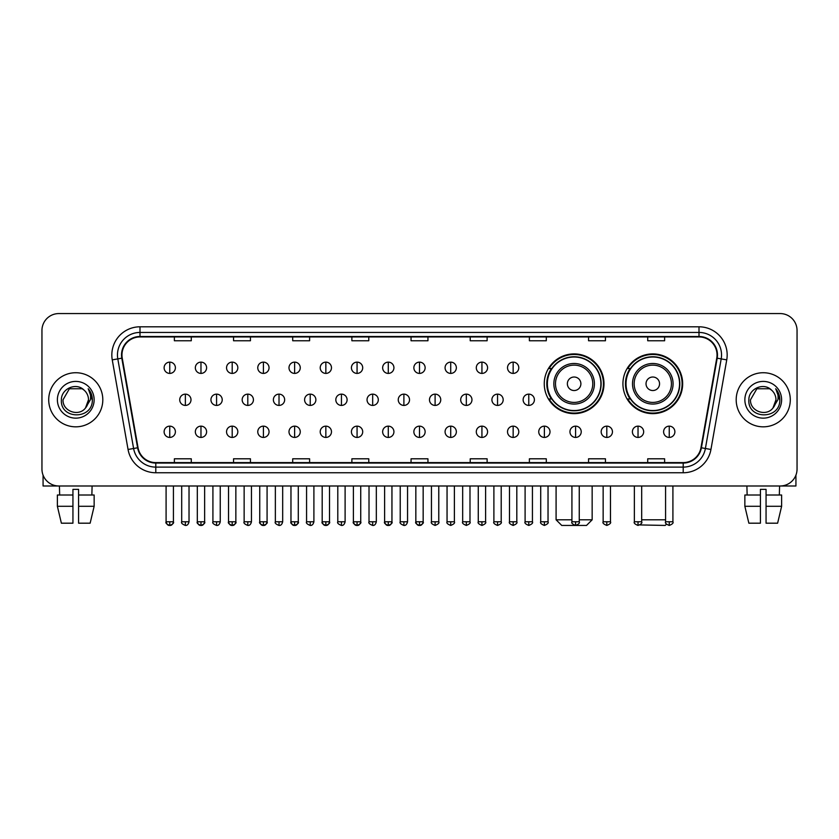 <?xml version="1.0" encoding="UTF-8"?>
<svg xmlns="http://www.w3.org/2000/svg" width="839" height="839" viewBox="0 0 839 839"><rect width="100%" height="100%" fill="white"/><g stroke="black" fill="none" stroke-linecap="round" stroke-linejoin="round"><path stroke-width="1.26" d="M622.926 383.769A29.868 29.868 0 0 0 652.794 413.637A29.868 29.868 0 0 0 682.663 383.769A29.868 29.868 0 0 0 652.794 353.911A29.868 29.868 0 0 0 622.926 383.769M544.259 383.769A29.868 29.868 0 0 0 574.128 413.637A29.868 29.868 0 0 0 603.996 383.769A29.868 29.868 0 0 0 574.128 353.911A29.868 29.868 0 0 0 544.259 383.769M551.422 398.986A27.33 27.33 0 0 1 551.422 368.562M630.089 398.986A27.33 27.33 0 0 1 630.089 368.562M41.95 330.461L41.95 469.085A16.906 16.906 0 0 0 58.856 485.991L780.144 485.991A16.906 16.906 0 0 0 797.05 469.085L797.05 330.461A16.906 16.906 0 0 0 780.144 313.566L58.856 313.566A16.906 16.906 0 0 0 41.95 330.461L41.95 469.085M48.714 399.773A27.047 27.047 0 0 0 75.762 426.831A27.047 27.047 0 0 0 102.809 399.773A27.047 27.047 0 0 0 75.762 372.726A27.047 27.047 0 0 0 48.714 399.773A27.047 27.047 0 0 0 75.762 426.831A27.047 27.047 0 0 0 102.809 399.773A27.047 27.047 0 0 0 75.762 372.726A27.047 27.047 0 0 0 48.714 399.773M736.191 399.773A27.047 27.047 0 0 0 763.238 426.831A27.047 27.047 0 0 0 790.286 399.773A27.047 27.047 0 0 0 763.238 372.726A27.047 27.047 0 0 0 736.191 399.773A27.047 27.047 0 0 0 763.238 426.831A27.047 27.047 0 0 0 790.286 399.773A27.047 27.047 0 0 0 763.238 372.726A27.047 27.047 0 0 0 736.191 399.773M121.97 354.981A18.028 18.028 0 0 1 139.998 336.942L699.002 336.942A18.028 18.028 0 0 1 716.758 358.106L700.964 447.711A18.028 18.028 0 0 1 683.198 462.604L155.802 462.604A18.028 18.028 0 0 1 138.036 447.711L122.242 358.106A18.028 18.028 0 0 1 121.97 354.981M121.519 354.981A18.479 18.479 0 0 0 121.802 358.19L137.596 447.785A18.479 18.479 0 0 0 155.802 463.055L683.198 463.055A18.479 18.479 0 0 0 701.404 447.785L717.198 358.19A18.479 18.479 0 0 0 699.002 336.491L139.998 336.491A18.479 18.479 0 0 0 121.519 354.981M112.258 359.868A28.18 28.18 0 0 1 139.998 326.801L699.002 326.801A28.18 28.18 0 0 1 726.742 359.868L710.948 449.473A28.18 28.18 0 0 1 683.198 472.756L155.802 472.756A28.18 28.18 0 0 1 128.052 449.473L112.258 359.868L117.806 358.893A22.538 22.538 0 0 1 139.998 332.443L699.002 332.443A22.538 22.538 0 0 1 721.194 358.893L705.4 448.487A22.538 22.538 0 0 1 683.198 467.113L155.802 467.113A22.538 22.538 0 0 1 133.6 448.487L117.806 358.893A22.538 22.538 0 0 1 117.46 354.981M780.144 313.566L58.856 313.566M58.856 485.991L780.144 485.991M797.05 469.085L797.05 330.461M701.404 447.785L705.4 448.487L721.194 358.893L726.742 359.868M411.047 336.942L411.047 340.76L427.953 340.76L427.953 336.942M351.877 336.942L351.877 340.76L368.782 340.76L368.782 336.942M292.706 336.942L292.706 340.76L309.612 340.76L309.612 336.942M233.546 336.942L233.546 340.76L250.452 340.76L250.452 336.942M174.376 336.942L174.376 340.76L191.282 340.76L191.282 336.942M470.218 336.942L470.218 340.76L487.123 340.76L487.123 336.942M529.388 336.942L529.388 340.76L546.294 340.76L546.294 336.942M588.548 336.942L588.548 340.76L605.454 340.76L605.454 336.942M647.718 336.942L647.718 340.76L664.624 340.76L664.624 336.942M427.953 462.604L427.953 458.797L411.047 458.797L411.047 462.604M368.782 462.604L368.782 458.797L351.877 458.797L351.877 462.604M309.612 462.604L309.612 458.797L292.706 458.797L292.706 462.604M250.452 462.604L250.452 458.797L233.546 458.797L233.546 462.604M191.282 462.604L191.282 458.797L174.376 458.797L174.376 462.604M487.123 462.604L487.123 458.797L470.218 458.797L470.218 462.604M546.294 462.604L546.294 458.797L529.388 458.797L529.388 462.604M605.454 462.604L605.454 458.797L588.548 458.797L588.548 462.604M664.624 462.604L664.624 458.797L647.718 458.797L647.718 462.604M84.099 390.156C76.286 381.965 61.237 388.709 61.383 399.773C59.947 419.437 91.829 419.951 92.342 400.727L92.374 399.773C92.321 395.599 90.937 391.928 88.2 388.772C90.276 392.18 91.011 395.851 90.392 399.773L85.515 407.964C78.761 417.098 62.359 411.257 63.03 399.773L69.396 388.751L82.128 388.751L84.099 390.156A12.732 12.732 0 0 1 88.494 399.773L85.515 407.964A12.732 12.732 0 0 0 88.494 399.773L85.484 407.995M57.388 399.773A18.374 18.374 0 0 0 75.762 418.147A18.374 18.374 0 0 0 94.136 399.773A18.374 18.374 0 0 0 75.762 381.409A18.374 18.374 0 0 0 57.388 399.773M88.326 388.908L92.363 400.255M43.072 475.157L43.072 485.991L108.441 485.991M57.377 495.01L57.377 506.284L61.383 523.19L57.377 506.284L57.377 495.01L72.941 495.01L72.941 489.378L78.583 489.378L78.583 495.01L94.146 495.01L94.146 506.284L90.14 523.19L94.146 506.284L78.583 506.284L78.583 495.01L78.583 523.19L90.14 523.19M92.101 485.991L91.86 495.01M72.941 495.01L72.941 523.19L61.383 523.19M57.377 506.284L72.941 506.284M59.422 485.991L59.663 495.01M579.256 519.802L592.156 519.802L586.524 525.434L561.731 525.434L556.089 519.802L571.925 519.802M580.892 383.769A6.764 6.764 0 0 0 574.128 377.015A6.764 6.764 0 0 0 567.363 383.769A6.764 6.764 0 0 0 574.128 390.534A6.764 6.764 0 0 0 580.892 383.769M594.411 383.769A20.283 20.283 0 0 0 574.128 363.486A20.283 20.283 0 0 0 553.845 383.769A20.283 20.283 0 0 0 574.128 404.062A20.283 20.283 0 0 0 594.411 383.769A20.283 20.283 0 0 1 574.128 404.062A20.283 20.283 0 0 1 553.845 383.769M600.892 383.769A26.764 26.764 0 0 0 574.128 357.005A26.764 26.764 0 0 0 547.364 383.769A26.764 26.764 0 0 0 574.128 410.544A26.764 26.764 0 0 0 600.892 383.769M603.43 383.769A29.302 29.302 0 0 1 549.084 398.986L551.8 398.986A27.016 27.016 0 0 0 591.998 404.031A27.016 27.016 0 0 0 591.998 363.518A27.016 27.016 0 0 0 551.8 368.562L549.084 368.562A29.302 29.302 0 0 1 603.43 383.769M666.47 524.165L665.191 525.434L639.884 524.931M641.688 519.802L665.579 519.802M659.559 383.769A6.764 6.764 0 0 0 652.794 377.015A6.764 6.764 0 0 0 646.03 383.769A6.764 6.764 0 0 0 652.794 390.534A6.764 6.764 0 0 0 659.559 383.769M673.077 383.769A20.283 20.283 0 0 0 652.794 363.486A20.283 20.283 0 0 0 632.501 383.769A20.283 20.283 0 0 0 652.794 404.062A20.283 20.283 0 0 0 673.077 383.769A20.283 20.283 0 0 1 652.794 404.062A20.283 20.283 0 0 1 632.501 383.769M679.559 383.769A26.764 26.764 0 0 0 652.794 357.005A26.764 26.764 0 0 0 626.03 383.769A26.764 26.764 0 0 0 652.794 410.544A26.764 26.764 0 0 0 679.559 383.769M682.097 383.769A29.302 29.302 0 0 1 627.75 398.986L630.467 398.986A27.016 27.016 0 0 0 670.665 404.031A27.016 27.016 0 0 0 670.665 363.518A27.016 27.016 0 0 0 630.467 368.562L627.75 368.562A29.302 29.302 0 0 1 682.097 383.769M169.751 362.133A5.632 5.632 0 0 0 164.119 367.765A5.632 5.632 0 0 0 169.751 373.407A5.632 5.632 0 0 0 175.393 367.765A5.632 5.632 0 0 0 169.751 362.133L169.751 373.407A5.632 5.632 0 0 0 175.393 367.765A5.632 5.632 0 0 0 169.751 362.133M200.972 362.133A5.632 5.632 0 0 0 195.34 367.765A5.632 5.632 0 0 0 200.972 373.407A5.632 5.632 0 0 0 206.604 367.765A5.632 5.632 0 0 0 200.972 362.133L200.972 373.407A5.632 5.632 0 0 0 206.604 367.765A5.632 5.632 0 0 0 200.972 362.133M232.193 362.133A5.632 5.632 0 0 0 226.551 367.765A5.632 5.632 0 0 0 232.193 373.407A5.632 5.632 0 0 0 237.825 367.765A5.632 5.632 0 0 0 232.193 362.133L232.193 373.407A5.632 5.632 0 0 0 237.825 367.765A5.632 5.632 0 0 0 232.193 362.133M263.404 362.133A5.632 5.632 0 0 0 257.772 367.765A5.632 5.632 0 0 0 263.404 373.407A5.632 5.632 0 0 0 269.046 367.765A5.632 5.632 0 0 0 263.404 362.133L263.404 373.407A5.632 5.632 0 0 0 269.046 367.765A5.632 5.632 0 0 0 263.404 362.133M294.625 362.133A5.632 5.632 0 0 0 288.994 367.765A5.632 5.632 0 0 0 294.625 373.407A5.632 5.632 0 0 0 300.257 367.765A5.632 5.632 0 0 0 294.625 362.133L294.625 373.407A5.632 5.632 0 0 0 300.257 367.765A5.632 5.632 0 0 0 294.625 362.133M325.847 362.133A5.632 5.632 0 0 0 320.215 367.765A5.632 5.632 0 0 0 325.847 373.407A5.632 5.632 0 0 0 331.478 367.765A5.632 5.632 0 0 0 325.847 362.133L325.847 373.407A5.632 5.632 0 0 0 331.478 367.765A5.632 5.632 0 0 0 325.847 362.133M357.068 362.133A5.632 5.632 0 0 0 351.426 367.765A5.632 5.632 0 0 0 357.068 373.407A5.632 5.632 0 0 0 362.7 367.765A5.632 5.632 0 0 0 357.068 362.133L357.068 373.407A5.632 5.632 0 0 0 362.7 367.765A5.632 5.632 0 0 0 357.068 362.133M388.279 362.133A5.632 5.632 0 0 0 382.647 367.765A5.632 5.632 0 0 0 388.279 373.407A5.632 5.632 0 0 0 393.921 367.765A5.632 5.632 0 0 0 388.279 362.133L388.279 373.407A5.632 5.632 0 0 0 393.921 367.765A5.632 5.632 0 0 0 388.279 362.133M419.5 362.133A5.632 5.632 0 0 0 413.868 367.765A5.632 5.632 0 0 0 419.5 373.407A5.632 5.632 0 0 0 425.132 367.765A5.632 5.632 0 0 0 419.5 362.133L419.5 373.407A5.632 5.632 0 0 0 425.132 367.765A5.632 5.632 0 0 0 419.5 362.133M450.721 362.133A5.632 5.632 0 0 0 445.079 367.765A5.632 5.632 0 0 0 450.721 373.407A5.632 5.632 0 0 0 456.353 367.765A5.632 5.632 0 0 0 450.721 362.133L450.721 373.407A5.632 5.632 0 0 0 456.353 367.765A5.632 5.632 0 0 0 450.721 362.133M481.932 362.133A5.632 5.632 0 0 0 476.3 367.765A5.632 5.632 0 0 0 481.932 373.407A5.632 5.632 0 0 0 487.574 367.765A5.632 5.632 0 0 0 481.932 362.133L481.932 373.407A5.632 5.632 0 0 0 487.574 367.765A5.632 5.632 0 0 0 481.932 362.133M513.153 362.133A5.632 5.632 0 0 0 507.522 367.765A5.632 5.632 0 0 0 513.153 373.407A5.632 5.632 0 0 0 518.785 367.765A5.632 5.632 0 0 0 513.153 362.133L513.153 373.407A5.632 5.632 0 0 0 518.785 367.765A5.632 5.632 0 0 0 513.153 362.133M185.367 394.141A5.632 5.632 0 0 0 179.724 399.773A5.632 5.632 0 0 0 185.367 405.415A5.632 5.632 0 0 0 190.998 399.773A5.632 5.632 0 0 0 185.367 394.141L185.367 405.415A5.632 5.632 0 0 0 190.998 399.773A5.632 5.632 0 0 0 185.367 394.141M216.577 394.141A5.632 5.632 0 0 0 210.946 399.773A5.632 5.632 0 0 0 216.577 405.415A5.632 5.632 0 0 0 222.22 399.773A5.632 5.632 0 0 0 216.577 394.141L216.577 405.415A5.632 5.632 0 0 0 222.22 399.773A5.632 5.632 0 0 0 216.577 394.141M247.799 394.141A5.632 5.632 0 0 0 242.167 399.773A5.632 5.632 0 0 0 247.799 405.415A5.632 5.632 0 0 0 253.43 399.773A5.632 5.632 0 0 0 247.799 394.141L247.799 405.415A5.632 5.632 0 0 0 253.43 399.773A5.632 5.632 0 0 0 247.799 394.141M279.02 394.141A5.632 5.632 0 0 0 273.378 399.773A5.632 5.632 0 0 0 279.02 405.415A5.632 5.632 0 0 0 284.652 399.773A5.632 5.632 0 0 0 279.02 394.141L279.02 405.415A5.632 5.632 0 0 0 284.652 399.773A5.632 5.632 0 0 0 279.02 394.141M310.231 394.141A5.632 5.632 0 0 0 304.599 399.773A5.632 5.632 0 0 0 310.231 405.415A5.632 5.632 0 0 0 315.873 399.773A5.632 5.632 0 0 0 310.231 394.141L310.231 405.415A5.632 5.632 0 0 0 315.873 399.773A5.632 5.632 0 0 0 310.231 394.141M341.452 394.141A5.632 5.632 0 0 0 335.82 399.773A5.632 5.632 0 0 0 341.452 405.415A5.632 5.632 0 0 0 347.094 399.773A5.632 5.632 0 0 0 341.452 394.141L341.452 405.415A5.632 5.632 0 0 0 347.094 399.773A5.632 5.632 0 0 0 341.452 394.141M372.673 394.141A5.632 5.632 0 0 0 367.042 399.773A5.632 5.632 0 0 0 372.673 405.415A5.632 5.632 0 0 0 378.305 399.773A5.632 5.632 0 0 0 372.673 394.141L372.673 405.415A5.632 5.632 0 0 0 378.305 399.773A5.632 5.632 0 0 0 372.673 394.141M403.895 394.141A5.632 5.632 0 0 0 398.252 399.773A5.632 5.632 0 0 0 403.895 405.415A5.632 5.632 0 0 0 409.526 399.773A5.632 5.632 0 0 0 403.895 394.141L403.895 405.415A5.632 5.632 0 0 0 409.526 399.773A5.632 5.632 0 0 0 403.895 394.141M435.105 394.141A5.632 5.632 0 0 0 429.474 399.773A5.632 5.632 0 0 0 435.105 405.415A5.632 5.632 0 0 0 440.748 399.773A5.632 5.632 0 0 0 435.105 394.141L435.105 405.415A5.632 5.632 0 0 0 440.748 399.773A5.632 5.632 0 0 0 435.105 394.141M466.327 394.141A5.632 5.632 0 0 0 460.695 399.773A5.632 5.632 0 0 0 466.327 405.415A5.632 5.632 0 0 0 471.958 399.773A5.632 5.632 0 0 0 466.327 394.141L466.327 405.415A5.632 5.632 0 0 0 471.958 399.773A5.632 5.632 0 0 0 466.327 394.141M497.548 394.141A5.632 5.632 0 0 0 491.906 399.773A5.632 5.632 0 0 0 497.548 405.415A5.632 5.632 0 0 0 503.18 399.773A5.632 5.632 0 0 0 497.548 394.141L497.548 405.415A5.632 5.632 0 0 0 503.18 399.773A5.632 5.632 0 0 0 497.548 394.141M528.769 394.141A5.632 5.632 0 0 0 523.127 399.773A5.632 5.632 0 0 0 528.769 405.415A5.632 5.632 0 0 0 534.401 399.773A5.632 5.632 0 0 0 528.769 394.141L528.769 405.415A5.632 5.632 0 0 0 534.401 399.773A5.632 5.632 0 0 0 528.769 394.141M169.751 426.149A5.632 5.632 0 0 0 164.119 431.781A5.632 5.632 0 0 0 169.751 437.423A5.632 5.632 0 0 0 175.393 431.781A5.632 5.632 0 0 0 169.751 426.149L169.751 437.423A5.632 5.632 0 0 0 175.393 431.781A5.632 5.632 0 0 0 169.751 426.149M200.972 426.149A5.632 5.632 0 0 0 195.34 431.781A5.632 5.632 0 0 0 200.972 437.423A5.632 5.632 0 0 0 206.604 431.781A5.632 5.632 0 0 0 200.972 426.149L200.972 437.423A5.632 5.632 0 0 0 206.604 431.781A5.632 5.632 0 0 0 200.972 426.149M232.193 426.149A5.632 5.632 0 0 0 226.551 431.781A5.632 5.632 0 0 0 232.193 437.423A5.632 5.632 0 0 0 237.825 431.781A5.632 5.632 0 0 0 232.193 426.149L232.193 437.423A5.632 5.632 0 0 0 237.825 431.781A5.632 5.632 0 0 0 232.193 426.149M263.404 426.149A5.632 5.632 0 0 0 257.772 431.781A5.632 5.632 0 0 0 263.404 437.423A5.632 5.632 0 0 0 269.046 431.781A5.632 5.632 0 0 0 263.404 426.149L263.404 437.423A5.632 5.632 0 0 0 269.046 431.781A5.632 5.632 0 0 0 263.404 426.149M294.625 426.149A5.632 5.632 0 0 0 288.994 431.781A5.632 5.632 0 0 0 294.625 437.423A5.632 5.632 0 0 0 300.257 431.781A5.632 5.632 0 0 0 294.625 426.149L294.625 437.423A5.632 5.632 0 0 0 300.257 431.781A5.632 5.632 0 0 0 294.625 426.149M325.847 426.149A5.632 5.632 0 0 0 320.215 431.781A5.632 5.632 0 0 0 325.847 437.423A5.632 5.632 0 0 0 331.478 431.781A5.632 5.632 0 0 0 325.847 426.149L325.847 437.423A5.632 5.632 0 0 0 331.478 431.781A5.632 5.632 0 0 0 325.847 426.149M357.068 426.149A5.632 5.632 0 0 0 351.426 431.781A5.632 5.632 0 0 0 357.068 437.423A5.632 5.632 0 0 0 362.7 431.781A5.632 5.632 0 0 0 357.068 426.149L357.068 437.423A5.632 5.632 0 0 0 362.7 431.781A5.632 5.632 0 0 0 357.068 426.149M388.279 426.149A5.632 5.632 0 0 0 382.647 431.781A5.632 5.632 0 0 0 388.279 437.423A5.632 5.632 0 0 0 393.921 431.781A5.632 5.632 0 0 0 388.279 426.149L388.279 437.423A5.632 5.632 0 0 0 393.921 431.781A5.632 5.632 0 0 0 388.279 426.149M419.5 426.149A5.632 5.632 0 0 0 413.868 431.781A5.632 5.632 0 0 0 419.5 437.423A5.632 5.632 0 0 0 425.132 431.781A5.632 5.632 0 0 0 419.5 426.149L419.5 437.423A5.632 5.632 0 0 0 425.132 431.781A5.632 5.632 0 0 0 419.5 426.149M450.721 426.149A5.632 5.632 0 0 0 445.079 431.781A5.632 5.632 0 0 0 450.721 437.423A5.632 5.632 0 0 0 456.353 431.781A5.632 5.632 0 0 0 450.721 426.149L450.721 437.423A5.632 5.632 0 0 0 456.353 431.781A5.632 5.632 0 0 0 450.721 426.149M481.932 426.149A5.632 5.632 0 0 0 476.3 431.781A5.632 5.632 0 0 0 481.932 437.423A5.632 5.632 0 0 0 487.574 431.781A5.632 5.632 0 0 0 481.932 426.149L481.932 437.423A5.632 5.632 0 0 0 487.574 431.781A5.632 5.632 0 0 0 481.932 426.149M513.153 426.149A5.632 5.632 0 0 0 507.522 431.781A5.632 5.632 0 0 0 513.153 437.423A5.632 5.632 0 0 0 518.785 431.781A5.632 5.632 0 0 0 513.153 426.149L513.153 437.423A5.632 5.632 0 0 0 518.785 431.781A5.632 5.632 0 0 0 513.153 426.149M544.375 426.149A5.632 5.632 0 0 0 538.743 431.781A5.632 5.632 0 0 0 544.375 437.423A5.632 5.632 0 0 0 550.006 431.781A5.632 5.632 0 0 0 544.375 426.149L544.375 437.423A5.632 5.632 0 0 0 550.006 431.781A5.632 5.632 0 0 0 544.375 426.149M575.596 426.149A5.632 5.632 0 0 0 569.954 431.781A5.632 5.632 0 0 0 575.596 437.423A5.632 5.632 0 0 0 581.228 431.781A5.632 5.632 0 0 0 575.596 426.149L575.596 437.423A5.632 5.632 0 0 0 581.228 431.781A5.632 5.632 0 0 0 575.596 426.149M606.807 426.149A5.632 5.632 0 0 0 601.175 431.781A5.632 5.632 0 0 0 606.807 437.423A5.632 5.632 0 0 0 612.449 431.781A5.632 5.632 0 0 0 606.807 426.149L606.807 437.423A5.632 5.632 0 0 0 612.449 431.781A5.632 5.632 0 0 0 606.807 426.149M638.028 426.149A5.632 5.632 0 0 0 632.396 431.781A5.632 5.632 0 0 0 638.028 437.423A5.632 5.632 0 0 0 643.66 431.781A5.632 5.632 0 0 0 638.028 426.149L638.028 437.423A5.632 5.632 0 0 0 643.66 431.781A5.632 5.632 0 0 0 638.028 426.149M669.249 426.149A5.632 5.632 0 0 0 663.607 431.781A5.632 5.632 0 0 0 669.249 437.423A5.632 5.632 0 0 0 674.881 431.781A5.632 5.632 0 0 0 669.249 426.149L669.249 437.423A5.632 5.632 0 0 0 674.881 431.781A5.632 5.632 0 0 0 669.249 426.149M795.928 475.157L795.928 485.991L730.559 485.991M744.854 495.01L744.854 506.284L748.86 523.19L744.854 506.284L744.854 495.01L760.417 495.01L760.417 489.378L766.059 489.378L766.059 495.01L781.623 495.01L781.623 506.284L777.617 523.19L781.623 506.284L766.059 506.284L766.059 495.01M779.578 485.991L779.337 495.01M760.417 495.01L760.417 523.19L748.86 523.19M744.854 506.284L760.417 506.284M777.617 523.19L766.059 523.19L766.059 506.284M746.899 485.991L747.14 495.01M771.586 390.156C763.763 381.965 748.724 388.709 748.86 399.773C747.434 419.437 779.305 419.951 779.819 400.727L779.851 399.773C779.798 395.599 778.414 391.928 775.676 388.772C777.753 392.18 778.487 395.851 777.879 399.773L773.002 407.964C766.238 417.098 749.846 411.257 750.506 399.773L756.872 388.751L769.604 388.751L771.586 390.156A12.732 12.732 0 0 1 775.97 399.773L773.002 407.964A12.732 12.732 0 0 0 775.97 399.773L772.971 407.995M744.864 399.773A18.374 18.374 0 0 0 763.238 418.147A18.374 18.374 0 0 0 781.612 399.773A18.374 18.374 0 0 0 763.238 381.409A18.374 18.374 0 0 0 744.864 399.773M775.802 388.908L779.84 400.255M699.002 326.801L699.002 336.491M117.806 358.893L121.802 358.19M155.802 472.756L155.802 463.055M683.198 463.055L683.198 472.756M128.052 449.473L137.596 447.785M717.198 358.19L721.194 358.893M139.998 326.801L139.998 336.491M705.4 448.487L710.948 449.473M592.764 383.769A18.636 18.636 0 0 0 574.128 365.133A18.636 18.636 0 0 0 555.491 383.769A18.636 18.636 0 0 0 574.128 402.405A18.636 18.636 0 0 0 592.764 383.769M671.431 383.769A18.636 18.636 0 0 0 652.794 365.133A18.636 18.636 0 0 0 634.158 383.769A18.636 18.636 0 0 0 652.794 402.405A18.636 18.636 0 0 0 671.431 383.769M185.367 521.774L181.696 521.774C180.962 522.949 182.178 524.165 185.367 525.434L185.367 521.774L189.027 521.774L189.027 485.991M216.577 521.774L212.917 521.774C212.173 522.949 213.4 524.165 216.577 525.434L216.577 521.774L220.248 521.774L220.248 485.991M247.799 521.774L244.139 521.774C243.394 522.949 244.61 524.165 247.799 525.434L247.799 521.774L251.459 521.774L251.459 485.991M279.02 521.774L275.36 521.774C274.615 522.949 275.832 524.165 279.02 525.434L279.02 521.774L282.68 521.774L282.68 485.991M310.231 521.774L306.571 521.774C305.826 522.949 307.053 524.165 310.231 525.434L310.231 521.774L313.901 521.774L313.901 485.991M341.452 521.774L337.792 521.774C337.047 522.949 338.274 524.165 341.452 525.434L341.452 521.774L345.112 521.774L345.112 485.991M372.673 521.774L369.013 521.774C368.269 522.949 369.485 524.165 372.673 525.434L372.673 521.774L376.333 521.774L376.333 485.991M403.895 521.774L400.224 521.774C399.49 522.949 400.706 524.165 403.895 525.434L403.895 521.774L407.555 521.774L407.555 485.991M435.105 521.774L431.445 521.774C430.701 522.949 431.928 524.165 435.105 525.434L435.105 521.774L438.776 521.774L438.776 485.991M466.327 521.774L462.667 521.774C461.922 522.949 463.138 524.165 466.327 525.434L466.327 521.774L469.987 521.774L469.987 485.991M497.548 521.774L493.888 521.774C493.143 522.949 494.36 524.165 497.548 525.434L497.548 521.774L501.208 521.774L501.208 485.991M528.769 521.774L525.099 521.774C524.354 522.949 525.581 524.165 528.769 525.434L528.769 521.774L532.429 521.774L532.429 485.991M169.751 521.774L166.091 521.774C165.346 522.949 166.573 524.165 169.751 525.434L169.751 521.774L173.421 521.774C174.155 522.949 172.939 524.165 169.751 525.434C167.947 525.613 166.73 524.385 166.091 521.774L166.091 485.991M200.972 521.774L197.312 521.774C196.567 522.949 197.784 524.165 200.972 525.434L200.972 521.774L204.632 521.774C205.377 522.949 204.16 524.165 200.972 525.434C199.168 525.613 197.952 524.385 197.312 521.774L197.312 485.991M232.193 521.774L228.523 521.774C227.788 522.949 229.005 524.165 232.193 525.434L232.193 521.774L235.853 521.774C236.598 522.949 235.371 524.165 232.193 525.434C230.389 525.613 229.162 524.385 228.523 521.774L228.523 485.991M263.404 521.774L259.744 521.774C258.999 522.949 260.226 524.165 263.404 525.434L263.404 521.774L267.075 521.774C267.819 522.949 266.592 524.165 263.404 525.434C261.611 525.613 260.384 524.385 259.744 521.774L259.744 485.991L259.744 521.774M294.625 521.774L290.965 521.774C290.221 522.949 291.437 524.165 294.625 525.434L294.625 521.774L298.285 521.774C299.03 522.949 297.814 524.165 294.625 525.434C292.821 525.613 291.605 524.385 290.965 521.774L290.965 485.991M325.847 521.774L322.186 521.774C321.442 522.949 322.658 524.165 325.847 525.434L325.847 521.774L329.507 521.774C330.251 522.949 329.035 524.165 325.847 525.434C324.043 525.613 322.826 524.385 322.186 521.774L322.186 485.991M357.068 521.774L353.397 521.774C352.653 522.949 353.88 524.165 357.068 525.434L357.068 521.774L360.728 521.774C361.473 522.949 360.246 524.165 357.068 525.434C355.264 525.613 354.037 524.385 353.397 521.774L353.397 485.991M388.279 521.774L384.619 521.774C383.874 522.949 385.101 524.165 388.279 525.434L388.279 521.774L391.949 521.774C392.683 522.949 391.467 524.165 388.279 525.434C386.475 525.613 385.258 524.385 384.619 521.774L384.619 485.991M419.5 521.774L415.84 521.774C415.095 522.949 416.312 524.165 419.5 525.434L419.5 521.774L423.16 521.774C423.905 522.949 422.688 524.165 419.5 525.434C417.696 525.613 416.48 524.385 415.84 521.774L415.84 485.991M450.721 521.774L447.051 521.774C446.317 522.949 447.533 524.165 450.721 525.434L450.721 521.774L454.381 521.774L454.381 485.991L454.381 521.774C455.126 522.949 453.899 524.165 450.721 525.434M481.932 521.774L478.272 521.774L478.272 485.991L478.272 521.774C477.527 522.949 478.754 524.165 481.932 525.434L481.932 521.774L485.603 521.774L485.603 485.991M513.153 521.774L509.493 521.774C508.749 522.949 509.965 524.165 513.153 525.434L513.153 521.774L516.814 521.774L516.814 485.991M544.375 521.774L540.715 521.774C539.97 522.949 541.186 524.165 544.375 525.434L544.375 521.774L548.035 521.774L548.035 485.991M575.596 521.774L571.925 521.774C571.181 522.949 572.408 524.165 575.596 525.434L575.596 521.774L579.256 521.774L579.256 485.991M606.807 521.774L603.147 521.774C602.402 522.949 603.629 524.165 606.807 525.434L606.807 521.774L610.477 521.774L610.477 485.991M638.028 521.774L634.368 521.774C633.623 522.949 634.84 524.165 638.028 525.434L638.028 521.774L641.688 521.774L641.688 485.991M669.249 521.774L665.579 521.774C664.845 522.949 666.061 524.165 669.249 525.434L669.249 521.774L672.909 521.774L672.909 485.991M592.156 485.991L592.156 519.802M556.089 485.991L556.089 519.802M181.696 521.774L181.696 485.991M189.027 521.774C188.387 524.385 187.17 525.613 185.367 525.434M212.917 521.774L212.917 485.991M220.248 521.774C219.608 524.385 218.381 525.613 216.577 525.434M244.139 521.774L244.139 485.991M251.459 521.774C250.819 524.385 249.603 525.613 247.799 525.434M275.36 521.774L275.36 485.991M282.68 521.774C282.04 524.385 280.824 525.613 279.02 525.434M306.571 521.774L306.571 485.991M313.901 521.774C313.262 524.385 312.035 525.613 310.231 525.434M337.792 521.774L337.792 485.991M345.112 521.774C344.483 524.385 343.256 525.613 341.452 525.434M369.013 521.774L369.013 485.991M376.333 521.774C375.694 524.385 374.477 525.613 372.673 525.434M400.224 521.774L400.224 485.991M407.555 521.774C406.915 524.385 405.698 525.613 403.895 525.434M431.445 521.774L431.445 485.991M438.776 521.774C439.51 522.949 438.294 524.165 435.105 525.434M462.667 521.774L462.667 485.991M469.987 521.774C470.731 522.949 469.515 524.165 466.327 525.434M493.888 521.774L493.888 485.991M501.208 521.774C501.953 522.949 500.726 524.165 497.548 525.434M525.099 521.774L525.099 485.991M532.429 521.774C533.174 522.949 531.947 524.165 528.769 525.434M169.751 525.434C171.555 525.613 172.782 524.385 173.421 521.774L173.421 485.991M200.972 525.434C202.776 525.613 203.992 524.385 204.632 521.774L204.632 485.991M232.193 525.434C233.997 525.613 235.214 524.385 235.853 521.774L235.853 485.991M263.404 525.434C265.208 525.613 266.435 524.385 267.075 521.774L267.075 485.991M294.625 525.434C296.429 525.613 297.646 524.385 298.285 521.774L298.285 485.991M325.847 525.434C327.65 525.613 328.867 524.385 329.507 521.774L329.507 485.991M357.068 525.434C358.861 525.613 360.088 524.385 360.728 521.774L360.728 485.991M388.279 525.434C390.083 525.613 391.31 524.385 391.949 521.774L391.949 485.991M419.5 525.434C421.304 525.613 422.52 524.385 423.16 521.774L423.16 485.991M447.051 521.774L447.051 485.991M485.603 521.774C486.347 522.949 485.12 524.165 481.932 525.434M509.493 521.774L509.493 485.991M516.814 521.774C517.558 522.949 516.342 524.165 513.153 525.434M540.715 521.774L540.715 485.991M548.035 521.774C548.779 522.949 547.563 524.165 544.375 525.434M571.925 521.774L571.925 485.991M579.256 521.774C580.001 522.949 578.774 524.165 575.596 525.434M603.147 521.774L603.147 485.991M610.477 521.774C611.212 522.949 609.995 524.165 606.807 525.434M634.368 521.774L634.368 485.991M641.688 521.774C642.433 522.949 641.216 524.165 638.028 525.434M665.579 521.774L665.579 485.991M672.909 521.774C673.654 522.949 672.427 524.165 669.249 525.434"/></g></svg>
